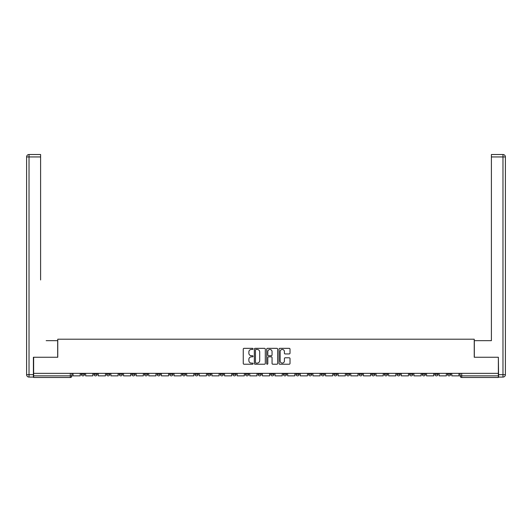 <?xml version="1.0" encoding="UTF-8"?>
<svg xmlns="http://www.w3.org/2000/svg" width="532" height="532" viewBox="0 0 532 532"><rect width="100%" height="100%" fill="white"/><g stroke="black" fill="none" stroke-linecap="round" stroke-linejoin="round"><path stroke-width="0.8" d="M253.052 348.892A0.559 0.559 0 0 0 252.494 348.334L244.055 348.334A0.791 0.791 0 0 0 243.257 349.132L243.257 363.429A0.791 0.791 0 0 0 244.055 364.227L252.494 364.227A0.559 0.559 0 0 0 253.052 363.669A0.559 0.559 0 0 0 252.494 363.11L251.403 363.11A2.54 2.54 0 0 1 248.863 360.57L248.863 359.379A2.54 2.54 0 0 1 251.403 356.839L252.494 356.839A0.559 0.559 0 0 0 253.052 356.28A0.559 0.559 0 0 0 252.494 355.722L251.403 355.722A2.54 2.54 0 0 1 248.863 353.182L248.863 351.991A2.54 2.54 0 0 1 251.403 349.451L252.494 349.451A0.559 0.559 0 0 0 253.052 348.892M422.202 373.358L422.202 374.249L425.44 374.249A1.616 1.616 0 0 1 423.818 375.865A1.616 1.616 0 0 1 422.202 374.249L422.202 373.358M409.574 373.358L409.574 374.249L412.812 374.249A1.616 1.616 0 0 1 411.196 375.865A1.616 1.616 0 0 1 409.574 374.249L409.574 373.358M333.823 373.358L333.823 374.249L337.062 374.249A1.616 1.616 0 0 1 335.439 375.865A1.616 1.616 0 0 1 333.823 374.249L333.823 373.358M321.195 373.358L321.195 374.249L324.434 374.249A1.616 1.616 0 0 1 322.818 375.865A1.616 1.616 0 0 1 321.195 374.249L321.195 373.358M308.573 373.358L308.573 374.249L311.805 374.249A1.616 1.616 0 0 1 310.189 375.865A1.616 1.616 0 0 1 308.573 374.249L308.573 373.358M283.317 373.358L283.317 374.249L286.555 374.249A1.616 1.616 0 0 1 284.939 375.865A1.616 1.616 0 0 1 283.317 374.249L283.317 373.358M258.067 374.249L258.067 373.358L258.067 374.249A1.616 1.616 0 0 0 259.689 375.865A1.616 1.616 0 0 1 258.067 374.249L261.305 374.249A1.616 1.616 0 0 1 259.689 375.865A1.616 1.616 0 0 0 261.305 374.249L261.305 373.358L261.305 374.249M245.445 374.249L245.445 373.358L245.445 374.249A1.616 1.616 0 0 0 247.061 375.865A1.616 1.616 0 0 1 245.445 374.249L248.683 374.249A1.616 1.616 0 0 1 247.061 375.865M232.817 374.249L232.817 373.358L232.817 374.249A1.616 1.616 0 0 0 234.439 375.865A1.616 1.616 0 0 1 232.817 374.249L236.055 374.249A1.616 1.616 0 0 1 234.439 375.865A1.616 1.616 0 0 0 236.055 374.249L236.055 373.358L236.055 374.249M220.195 373.358L220.195 374.249L223.427 374.249A1.616 1.616 0 0 1 221.811 375.865A1.616 1.616 0 0 1 220.195 374.249L220.195 373.358M207.566 373.358L207.566 374.249L210.805 374.249A1.616 1.616 0 0 1 209.182 375.865A1.616 1.616 0 0 1 207.566 374.249L207.566 373.358M194.938 373.358L194.938 374.249L198.177 374.249A1.616 1.616 0 0 1 196.561 375.865A1.616 1.616 0 0 1 194.938 374.249L194.938 373.358M182.316 374.249L182.316 373.358L182.316 374.249A1.616 1.616 0 0 0 183.932 375.865A1.616 1.616 0 0 1 182.316 374.249L185.555 374.249A1.616 1.616 0 0 1 183.932 375.865M157.066 374.249L157.066 373.358L157.066 374.249A1.616 1.616 0 0 0 158.682 375.865A1.616 1.616 0 0 1 157.066 374.249L160.298 374.249A1.616 1.616 0 0 1 158.682 375.865A1.616 1.616 0 0 0 160.298 374.249L160.298 373.358L160.298 374.249M144.438 374.249L144.438 373.358L144.438 374.249A1.616 1.616 0 0 0 146.054 375.865A1.616 1.616 0 0 1 144.438 374.249L147.677 374.249A1.616 1.616 0 0 1 146.054 375.865A1.616 1.616 0 0 0 147.677 374.249L147.677 373.358L147.677 374.249M131.816 374.249L131.816 373.358L131.816 374.249A1.616 1.616 0 0 0 133.432 375.865A1.616 1.616 0 0 1 131.816 374.249L135.048 374.249A1.616 1.616 0 0 1 133.432 375.865A1.616 1.616 0 0 0 135.048 374.249L135.048 373.358L135.048 374.249M119.188 374.249L119.188 373.358L119.188 374.249A1.616 1.616 0 0 0 120.804 375.865A1.616 1.616 0 0 1 119.188 374.249L122.427 374.249A1.616 1.616 0 0 1 120.804 375.865M106.56 374.249L106.56 373.358L106.56 374.249A1.616 1.616 0 0 0 108.182 375.865A1.616 1.616 0 0 1 106.56 374.249L109.798 374.249A1.616 1.616 0 0 1 108.182 375.865A1.616 1.616 0 0 0 109.798 374.249L109.798 373.358L109.798 374.249M93.938 374.249L93.938 373.358L93.938 374.249A1.616 1.616 0 0 0 95.554 375.865A1.616 1.616 0 0 1 93.938 374.249L97.176 374.249A1.616 1.616 0 0 1 95.554 375.865A1.616 1.616 0 0 0 97.176 374.249L97.176 373.358L97.176 374.249M289.215 353.94A0.791 0.791 0 0 0 290.013 353.142L290.013 349.132A0.791 0.791 0 0 0 289.215 348.334L279.845 348.334A0.791 0.791 0 0 0 279.047 349.132L279.047 363.429A0.791 0.791 0 0 0 279.845 364.227L289.215 364.227A0.791 0.791 0 0 0 290.013 363.429L290.013 358.588A0.791 0.791 0 0 0 289.215 357.79L285.205 357.79A0.791 0.791 0 0 0 284.407 358.588L284.407 360.989A2.128 2.128 0 0 1 282.286 363.11A2.128 2.128 0 0 1 280.158 360.989L280.158 351.572A2.128 2.128 0 0 1 282.286 349.451A2.128 2.128 0 0 1 284.407 351.572L284.407 353.142A0.791 0.791 0 0 0 285.205 353.94L289.215 353.94M35.425 154.513L29.027 154.513L40.598 154.513L35.425 154.513L40.598 154.513L40.598 156.94L29.027 156.94L29.027 374.654L33.396 374.654L33.396 357.251L57.762 357.251L57.762 339.203L474.238 339.203L474.238 357.251L498.358 357.251L498.358 373.358L33.642 373.358L33.642 375.865L71.92 375.865L71.92 373.358L71.92 375.865A1.616 1.616 0 0 1 70.304 377.487L33.642 377.487L33.642 375.865M33.642 357.251L33.642 373.358M265.302 349.132A0.791 0.791 0 0 0 264.51 348.334L255.134 348.334A0.791 0.791 0 0 0 254.343 349.132L254.343 363.429A0.791 0.791 0 0 0 255.134 364.227L264.51 364.227A0.791 0.791 0 0 0 265.302 363.429L265.302 349.132M267.49 348.334L276.866 348.334A0.791 0.791 0 0 1 277.657 349.132L277.657 363.429A0.791 0.791 0 0 1 276.866 364.227L272.85 364.227A0.791 0.791 0 0 1 272.058 363.429L272.058 357.63A0.791 0.791 0 0 0 271.26 356.839L268.6 356.839A0.791 0.791 0 0 0 267.809 357.63L267.809 363.669A0.559 0.559 0 0 1 267.25 364.227A0.559 0.559 0 0 1 266.698 363.669L266.698 349.132A0.791 0.791 0 0 1 267.49 348.334M460.08 373.358L460.08 375.865L498.358 375.865L498.358 377.487L461.696 377.487A1.616 1.616 0 0 1 460.08 375.865M498.358 373.358L498.358 375.865M450.69 373.358L450.69 374.249A1.616 1.616 0 0 1 449.068 375.865A1.616 1.616 0 0 1 447.452 374.249L450.69 374.249M447.452 373.358L447.452 374.249M438.062 373.358L438.062 374.249A1.616 1.616 0 0 1 436.446 375.865A1.616 1.616 0 0 1 434.824 374.249L438.062 374.249M434.824 373.358L434.824 374.249M425.44 373.358L425.44 374.249M412.812 373.358L412.812 374.249L412.812 373.358M400.184 373.358L400.184 374.249A1.616 1.616 0 0 1 398.568 375.865A1.616 1.616 0 0 1 396.952 374.249L400.184 374.249M396.952 373.358L396.952 374.249M387.562 373.358L387.562 374.249A1.616 1.616 0 0 1 385.946 375.865A1.616 1.616 0 0 1 384.323 374.249L387.562 374.249M384.323 373.358L384.323 374.249M374.934 373.358L374.934 374.249A1.616 1.616 0 0 1 373.318 375.865A1.616 1.616 0 0 1 371.702 374.249L374.934 374.249M371.702 373.358L371.702 374.249M362.312 373.358L362.312 374.249A1.616 1.616 0 0 1 360.689 375.865A1.616 1.616 0 0 1 359.073 374.249L362.312 374.249M359.073 373.358L359.073 374.249M349.684 373.358L349.684 374.249A1.616 1.616 0 0 1 348.068 375.865A1.616 1.616 0 0 1 346.445 374.249L349.684 374.249M346.445 373.358L346.445 374.249M337.062 373.358L337.062 374.249A1.616 1.616 0 0 1 335.439 375.865M324.434 373.358L324.434 374.249M311.805 374.249L311.805 373.358L311.805 374.249A1.616 1.616 0 0 1 310.189 375.865M299.183 373.358L299.183 374.249A1.616 1.616 0 0 1 297.561 375.865A1.616 1.616 0 0 1 295.945 374.249A1.616 1.616 0 0 0 297.561 375.865A1.616 1.616 0 0 0 299.183 374.249L295.945 374.249L295.945 373.358M286.555 374.249L286.555 373.358L286.555 374.249A1.616 1.616 0 0 1 284.939 375.865M273.933 373.358L273.933 374.249A1.616 1.616 0 0 1 272.311 375.865A1.616 1.616 0 0 1 270.695 374.249A1.616 1.616 0 0 0 272.311 375.865M270.695 373.358L270.695 374.249L273.933 374.249M248.683 373.358L248.683 374.249L248.683 373.358M223.427 374.249L223.427 373.358L223.427 374.249A1.616 1.616 0 0 1 221.811 375.865M210.805 374.249L210.805 373.358L210.805 374.249A1.616 1.616 0 0 1 209.182 375.865M198.177 374.249L198.177 373.358L198.177 374.249A1.616 1.616 0 0 1 196.561 375.865M185.555 373.358L185.555 374.249L185.555 373.358M172.927 374.249L172.927 373.358L172.927 374.249A1.616 1.616 0 0 1 171.311 375.865A1.616 1.616 0 0 1 169.688 374.249L172.927 374.249A1.616 1.616 0 0 1 171.311 375.865M169.688 373.358L169.688 374.249M122.427 373.358L122.427 374.249L122.427 373.358M84.548 373.358L84.548 374.249A1.616 1.616 0 0 1 82.932 375.865A1.616 1.616 0 0 1 81.31 374.249A1.616 1.616 0 0 0 82.932 375.865A1.616 1.616 0 0 0 84.548 374.249L84.548 373.358M81.31 373.358L81.31 374.249L84.548 374.249M70.304 373.358L70.304 377.487A1.616 1.616 0 0 0 71.92 375.865M256.012 349.451A0.559 0.559 0 0 0 255.453 350.003L255.453 362.558A0.559 0.559 0 0 0 256.012 363.11L257.162 363.11A2.54 2.54 0 0 0 259.702 360.57L259.702 351.991A2.54 2.54 0 0 0 257.162 349.451L256.012 349.451M272.058 351.612A2.128 2.128 0 0 0 269.93 349.491A2.128 2.128 0 0 0 267.809 351.612L267.809 354.93A0.791 0.791 0 0 0 268.6 355.722L271.26 355.722A0.791 0.791 0 0 0 272.058 354.93L272.058 351.612M80.219 373.358L80.219 375.865L73.017 375.865L73.017 373.358M57.675 357.251L57.675 340.66L46.184 340.66M40.598 156.94L40.598 279.958M33.396 374.654L33.396 377.082L29.027 377.082A2.427 2.427 0 0 1 26.6 374.654L26.6 156.94A2.427 2.427 0 0 1 29.027 154.513A2.427 2.427 0 0 0 26.6 156.94A2.427 2.427 0 0 1 29.027 154.513A2.427 2.427 0 0 0 26.6 156.94L29.027 156.94L29.027 154.513M485.816 340.66L491.402 340.66L491.402 154.513L502.973 154.513L491.402 154.513M474.325 357.251L474.325 340.66L491.402 340.66L491.402 279.958M498.604 374.654L502.973 374.654L502.973 156.94L505.4 156.94A2.427 2.427 0 0 0 502.973 154.513A2.427 2.427 0 0 1 505.4 156.94L505.4 374.654A2.427 2.427 0 0 1 502.973 377.082L498.604 377.082L498.358 357.251M92.841 373.358L92.841 375.865L85.639 375.865L85.639 373.358M105.469 373.358L105.469 375.865L98.267 375.865L98.267 373.358M118.097 373.358L118.097 375.865L110.889 375.865L110.889 373.358M130.719 373.358L130.719 375.865L123.517 375.865L123.517 373.358M143.347 373.358L143.347 375.865L136.145 375.865L136.145 373.358M155.969 373.358L155.969 375.865L148.767 375.865L148.767 373.358M168.597 373.358L168.597 375.865L161.395 375.865L161.395 373.358M181.226 373.358L181.226 375.865L174.017 375.865L174.017 373.358M193.847 373.358L193.847 375.865L186.646 375.865L186.646 373.358M206.476 373.358L206.476 375.865L199.274 375.865L199.274 373.358M219.098 373.358L219.098 375.865L211.896 375.865L211.896 373.358M231.726 373.358L231.726 375.865L224.524 375.865L224.524 373.358M244.348 373.358L244.348 375.865L237.146 375.865L237.146 373.358M256.976 373.358L256.976 375.865L249.774 375.865L249.774 373.358M269.604 373.358L269.604 375.865L262.396 375.865L262.396 373.358M282.226 373.358L282.226 375.865L275.024 375.865L275.024 373.358M294.854 373.358L294.854 375.865L287.652 375.865L287.652 373.358M307.476 373.358L307.476 375.865L300.274 375.865L300.274 373.358M320.104 373.358L320.104 375.865L312.902 375.865L312.902 373.358M332.726 373.358L332.726 375.865L325.524 375.865L325.524 373.358M345.354 373.358L345.354 375.865L338.153 375.865L338.153 373.358M357.983 373.358L357.983 375.865L350.774 375.865L350.774 373.358M370.604 373.358L370.604 375.865L363.403 375.865L363.403 373.358M383.233 373.358L383.233 375.865L376.031 375.865L376.031 373.358M395.855 373.358L395.855 375.865L388.653 375.865L388.653 373.358M408.483 373.358L408.483 375.865L401.281 375.865L401.281 373.358M421.111 373.358L421.111 375.865L413.903 375.865L413.903 373.358M433.733 373.358L433.733 375.865L426.531 375.865L426.531 373.358M446.361 373.358L446.361 375.865L439.159 375.865L439.159 373.358M458.983 373.358L458.983 375.865L451.781 375.865L451.781 373.358M461.696 373.358L461.696 377.487M29.027 377.082L29.027 374.654L26.6 374.654M502.973 154.513L502.973 156.94L491.402 156.94M505.4 374.654L502.973 374.654L502.973 377.082"/></g></svg>
